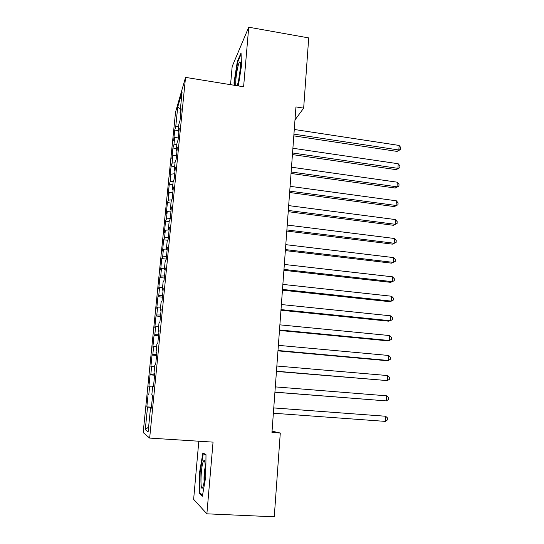 <?xml version="1.0" encoding="UTF-8"?>
<svg xmlns="http://www.w3.org/2000/svg" width="544" height="544" viewBox="0 0 544 544"><rect width="100%" height="100%" fill="white"/><g stroke="black" fill="none" stroke-linecap="round" stroke-linejoin="round"><path stroke-width="0.82" d="M198.812 441.218L193.637 499.324L206.876 513.822L274.264 516.8L280.289 433.024L272.048 431.174M175.535 112.146L143.181 432.555L149.654 438.083L185.538 77.384L175.535 112.146M185.538 77.384L243.603 86.782L248.73 27.2L232.172 66.47L230.554 84.667M180.397 108.97L177.725 106.978L175.739 126.752L174.719 130.091L173.638 140.814L174.644 137.605L173.917 144.874L172.917 148.002L171.829 158.814L172.815 155.822L172.074 163.152L171.095 166.056L170 176.963L170.966 174.189L170.224 181.58L169.266 184.26L168.157 195.255L169.102 192.712L168.354 200.165L167.416 202.613L166.294 213.697L167.226 211.385L166.464 218.899L165.553 221.122L164.424 232.295L165.328 230.214L164.567 237.796L163.669 239.782L162.534 251.049L163.418 249.206L162.649 256.843L161.772 258.59L160.63 269.953L161.493 268.355L160.718 276.06L159.861 277.562L158.705 289.02L159.548 287.667L158.766 295.44L157.937 296.691L156.774 308.251L157.59 307.142L156.801 314.976L155.992 315.982L154.816 327.638L155.611 326.788L154.816 334.689L154.034 335.437L152.844 347.188L153.619 346.596L152.816 354.566L152.055 355.055L150.858 366.908L151.613 366.574L150.804 374.619L150.062 374.843L148.859 386.798L149.58 386.73L148.764 394.842L148.05 394.801L146.832 406.858L151.422 407.184M177.725 106.978L182.111 91.882L180.037 112.635L180.771 113.043M151.81 395.032L152.633 395.094L151.81 395.032L152.667 386.458L153.496 386.39L154.795 373.408L153.945 373.66L154.795 365.174L155.652 364.793L156.937 351.927L156.06 352.492L156.903 344.073L157.787 343.393L159.059 330.65L158.154 331.507L158.991 323.17L159.902 322.191L161.167 309.563L160.235 310.712L161.065 302.45L161.996 301.179L163.248 288.667L162.296 290.108L163.112 281.914L164.077 280.364L165.315 267.961L164.336 269.681L165.145 261.569L166.138 259.733L167.362 247.445L166.362 249.444L167.164 241.393L168.178 239.285L169.388 227.106L168.368 229.378L169.164 221.401L170.197 219.028L171.401 206.958L170.354 209.494L171.142 201.586L172.203 198.948L173.393 186.98L172.326 189.781L173.108 181.948L174.189 179.044L175.372 167.185L174.277 170.245L175.052 162.472L176.154 159.317L177.324 147.56L176.215 150.872L176.984 143.174L178.106 139.76L179.268 128.112L178.133 131.668L178.894 124.039L180.037 120.38L181.193 108.834L180.037 112.635M152.633 395.08L151.32 408.184L150.518 407.946L148.131 431.807L145.268 429.631L147.54 407.062L146.832 406.858M148.764 394.842L148.05 394.801M149.58 386.73L152.619 386.934M150.518 407.946L151.341 407.993M150.804 374.619L154.652 374.836M151.613 366.574L154.639 366.724M152.816 354.566L156.658 354.715M153.619 346.596L156.638 346.691M153.945 373.66L154.761 373.755M154.816 334.689L158.651 334.764M155.611 326.788L158.624 326.822M156.06 352.492L156.869 352.607M156.801 314.976L160.623 314.99M157.59 307.142L160.596 307.129M158.154 331.507L158.957 331.65M158.766 295.44L162.581 295.378M159.548 287.667L162.547 287.599M160.235 310.712L161.031 310.882M160.718 276.06L164.519 275.937M161.493 268.355L164.478 268.24M162.296 290.108L163.084 290.306M162.649 256.843L166.444 256.659M163.418 249.206L166.403 249.036M164.336 269.681L165.118 269.906M164.567 237.796L168.348 237.544M165.328 230.214L169.109 229.942M166.362 249.444L167.137 249.689M166.464 218.899L170.238 218.586M167.226 211.385L170.993 211.052M168.368 229.378L169.136 229.65M168.354 200.165L171.85 199.818M169.102 192.712L172.863 192.318M170.354 209.494L171.115 209.787M170.224 181.58L173.38 181.22M170.966 174.189L174.712 173.733M172.326 189.781L173.08 190.101M172.074 163.152L175.025 162.765M172.815 155.822L176.555 155.312M174.277 170.245L175.032 170.585M173.917 144.874L176.854 144.446M174.644 137.605L178.378 137.034M176.215 150.872L176.963 151.239M175.739 126.752L178.67 126.269M178.133 131.668L178.874 132.056M248.73 27.2L308.713 37.91L303.661 108.14L295.943 106.916L271.952 432.46L280.289 433.024M206.876 513.822L213.044 442.129L149.654 438.083M294.984 119.932L303.661 108.14M147.54 407.062L151.402 407.395M148.607 427.054L145.268 429.631M238.299 85.925L241.475 65.933L241.053 52.904L237.313 61.581L234.042 82.477L234.104 85.245M205.992 454.668L202.898 452.907L199.662 471.886L199.349 493.286L202.368 496.237L205.788 476.592L205.992 454.668M174.719 130.091L178.235 130.608M172.917 148.002L176.446 148.498M171.095 166.056L174.644 166.546M169.266 184.26L172.829 184.736M167.416 202.613L170.993 203.068M165.553 221.122L169.15 221.558M163.669 239.782L167.715 240.251M161.772 258.59L166.199 259.087M159.861 277.562L164.308 278.038M157.937 296.691L162.404 297.146M155.992 315.982L160.48 316.418M154.034 335.437L158.542 335.852M152.055 355.055L156.584 355.45M150.062 374.843L154.612 375.21M234.518 82.552L234.042 82.477M237.85 61.676L237.313 61.581M200.505 493.347L199.349 493.286M200.165 471.913L199.662 471.886M293.814 135.864L397.093 151.409L398.874 149.994L293.937 134.15M399.099 145.432L400.819 147.587L400.731 149.403L398.874 149.994L399.099 145.432L294.284 129.472M400.731 149.403L397.093 151.409M292.434 154.584L396.175 169.653L397.956 168.341L292.55 152.98M398.188 163.737L399.915 165.859L399.826 167.695L397.956 168.341L398.188 163.737L292.896 148.26M399.826 167.695L396.175 169.653M291.04 173.461L395.257 188.04L397.038 186.837L291.149 171.972M397.27 182.192L399.004 184.287L398.915 186.136L397.038 186.837L397.27 182.192L291.502 167.212M398.915 186.136L395.257 188.04M237.17 85.741L238.245 82.171C240.162 74.569 241.182 61.499 239.85 61.9C239.292 61.989 238.619 63.668 237.83 66.939C236.232 74.385 235.538 80.58 235.742 85.51M240.305 68.768L238.592 80.634M234.586 85.32L234.512 82.294L237.694 62.036L241.094 54.169M202.898 486.962L203.184 486.118C205.38 479.4 205.979 458.728 203.973 460.421L203.198 461.7C200.505 468.364 200.117 494.51 202.898 486.962M202.531 495.305L199.852 492.721L200.151 471.974L203.293 453.58L205.992 455.131M204.177 453.635L203.293 453.58M205.231 466.82C204.19 471.75 203.816 476.734 204.116 481.78M289.639 192.501L394.325 206.591L396.107 205.482L289.741 191.128M396.345 200.804L398.086 202.864L397.997 204.734L396.107 205.482L396.345 200.804L290.095 186.32M397.997 204.734L394.325 206.591M288.225 211.698L393.387 225.284L395.175 224.291L288.313 210.446M395.406 219.572L397.161 221.598L397.072 223.482L395.175 224.291L395.406 219.572L288.674 205.598M397.072 223.482L393.387 225.284M286.797 231.064L392.442 244.14L394.23 243.256L286.878 229.935M394.468 238.496L396.229 240.496L396.134 242.393L394.23 243.256L394.468 238.496L287.239 225.046M396.134 242.393L392.442 244.14M285.355 250.6L391.483 263.153L393.278 262.378L285.43 249.587M393.516 257.584L395.291 259.542L395.196 261.46L393.278 262.378L393.516 257.584L285.797 244.657M283.907 270.307L390.524 282.329L392.319 281.663L283.968 269.416M392.557 276.828L394.339 278.759L394.244 280.684L392.319 281.663L392.557 276.828L284.335 264.445M282.438 290.176L389.552 301.662L391.347 301.118L282.492 289.422M391.592 296.235L393.387 298.132L393.292 300.077L391.347 301.118L391.592 296.235L282.866 284.403M280.962 310.23L388.572 321.164L390.374 320.736L281.01 309.604M390.619 315.812L392.421 317.669L392.326 319.634L390.374 320.736L390.619 315.812L281.384 304.538M279.473 330.453L387.586 340.83L389.388 340.517L279.507 329.956M389.633 335.553L391.449 337.382L391.347 339.361L389.388 340.517L389.633 335.553L279.881 324.85M277.964 350.86L386.594 360.665L388.396 360.475L277.991 350.499M388.64 355.47L390.463 357.258L390.368 359.251L388.396 360.475L388.64 355.47L278.372 345.345M276.447 371.443L387.389 380.603L276.468 371.219M387.641 375.557L389.477 377.305L389.375 379.318L387.389 380.603L387.641 375.557L276.848 366.024M274.917 392.217L386.383 400.908L274.924 392.129M386.634 395.814L388.477 397.528L388.375 399.561L386.383 400.908L386.634 395.814L275.312 386.886M273.761 407.932L385.614 416.248L385.363 421.389L273.374 413.222M273.761 407.912L385.614 416.248L387.471 417.928L387.369 419.975L385.363 421.389M240.38 63.322L239.85 61.9M204.945 462.461L203.973 460.421"/></g></svg>
